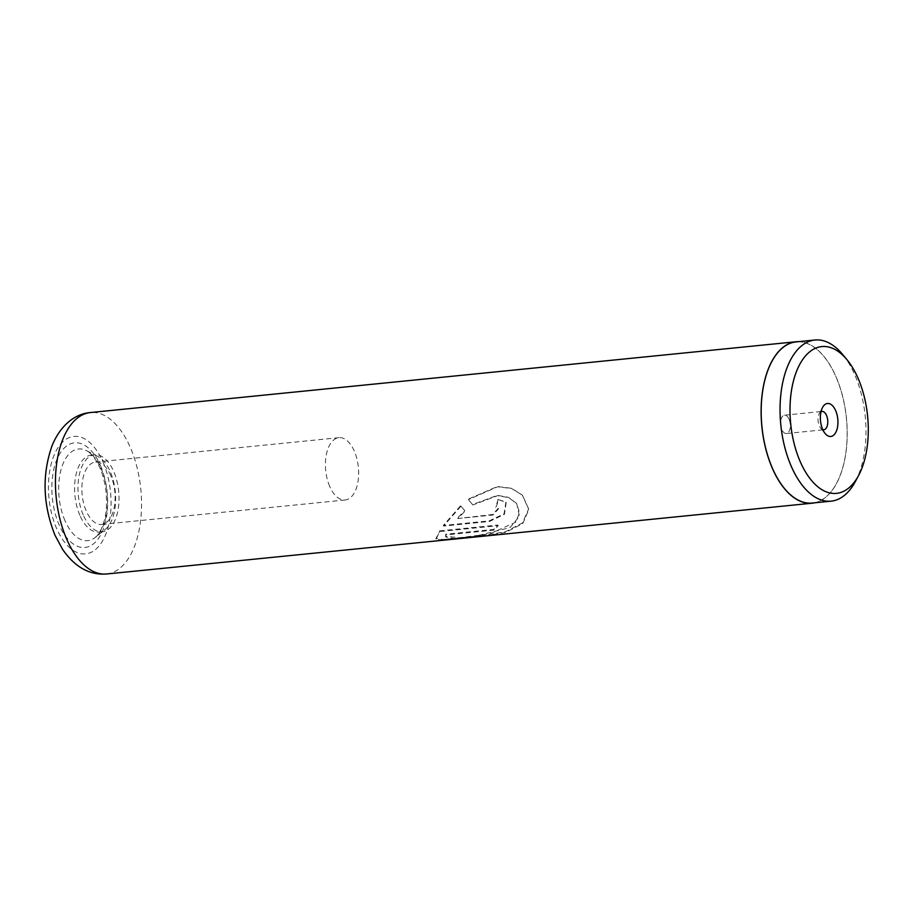 <?xml version="1.0" encoding="UTF-8"?>
<svg xmlns="http://www.w3.org/2000/svg" width="914" height="914" viewBox="0 0 914 914"><rect width="100%" height="100%" fill="white"/><g stroke="black" fill="none" stroke-linecap="round" stroke-linejoin="round"><path stroke-width="0.69" stroke-dasharray="4.57 3.43" d="M855.378 481.495A80.98 42.432 84.3 0 0 854.898 375.106A80.98 42.432 84.3 0 0 842.628 354.461M820.989 411.734A9.209 4.821 84.3 0 0 819.23 413.665A9.209 4.821 84.3 0 0 819.275 425.764A9.209 4.821 84.3 0 0 820.669 428.118A9.209 4.821 84.3 0 0 822.794 429.66M789.056 419.183A9.209 4.821 84.3 0 0 784.52 415.196A9.209 4.821 84.3 0 0 780.796 420.28A9.209 4.821 84.3 0 0 781.813 429.534A9.209 4.821 84.3 0 0 786.36 433.522A9.209 4.821 84.3 0 0 790.073 428.426A9.209 4.821 84.3 0 0 789.056 419.183M812.249 503.043A80.98 42.432 84.3 0 0 844.936 458.28A80.98 42.432 84.3 0 0 836.047 377.002A80.98 42.432 84.3 0 0 796.083 341.905M79.884 515.336A38.685 20.268 -95.7 0 1 75.645 476.502A38.685 20.268 -95.7 0 1 91.251 455.115A38.685 20.268 -95.7 0 1 97.912 456.497A38.685 20.268 -95.7 0 1 110.343 471.875A38.685 20.268 -95.7 0 1 105.236 529.423A38.685 20.268 -95.7 0 1 98.975 532.097A38.685 20.268 -95.7 0 1 79.884 515.336M83.265 514.993A38.685 20.268 -95.7 0 1 79.015 476.171A38.685 20.268 -95.7 0 1 94.633 454.772A38.685 20.268 -95.7 0 1 113.724 471.544A38.685 20.268 -95.7 0 1 117.963 510.378A38.685 20.268 -95.7 0 1 102.357 531.765A38.685 20.268 -95.7 0 1 83.265 514.993M110.823 475.68A31.316 16.406 84.3 0 0 95.364 462.107A31.316 16.406 84.3 0 0 82.728 479.427A31.316 16.406 84.3 0 0 86.167 510.857A31.316 16.406 84.3 0 0 101.614 524.43A31.316 16.406 84.3 0 0 114.261 507.11A31.316 16.406 84.3 0 0 110.823 475.68M329.714 486.419A31.316 16.406 -95.7 0 1 326.275 454.989A31.316 16.406 -95.7 0 1 338.923 437.68A31.316 16.406 -95.7 0 1 354.369 451.253A31.316 16.406 -95.7 0 1 357.808 482.683A31.316 16.406 -95.7 0 1 345.172 499.992A31.316 16.406 -95.7 0 1 329.714 486.419M442.936 540.243L436.127 539.111L439.657 531.537L498.187 525.664A81.129 42.512 -95.7 0 1 493.857 530.109L445.963 534.907L445.804 537.021L455.8 538.746M470.916 537.318L510.046 527.595L519.46 516.227L516.707 503.625L508.744 497.662L497.627 495.674L472.858 504.985L468.402 499.604L497.593 486.808L511.577 488.487L522.557 495.297L528.898 509.521L522.774 523.528L505.739 532.405L482.958 536.232M457.697 518.558L493 515.016L498.633 508.675L495.971 507.727A81.129 42.512 -95.7 0 0 498.393 499.684L506.253 502.312L504.425 514.331L489.527 521.448L443.587 526.064L460.964 506.139L461.673 506.996L460.622 505.728L465.135 511.166L457.697 518.558L492.692 514.491L498.313 508.218L495.971 507.727M814.797 502.791A81.129 42.512 84.3 0 0 836.104 376.911A81.129 42.512 84.3 0 0 798.63 341.653M498.393 499.684L505.933 501.923L504.094 513.817L489.253 520.866L443.313 525.481L460.622 505.728L464.803 510.709L457.388 518.032M498.039 499.295A80.386 42.124 -95.7 0 1 495.639 507.27M489.253 520.866L489.527 521.448M443.313 525.481L443.587 526.064M439.417 530.908L497.936 525.036A80.386 42.124 -95.7 0 1 493.651 529.423L445.758 534.233L445.632 536.301L459.685 537.706L489.927 533.845L515.485 522.305L519.609 512.788L516.456 503.306L508.492 497.33L497.353 495.331L472.515 504.562L468.037 499.25L497.342 486.522L511.372 488.259L522.351 495.091L528.578 509.167L522.454 522.968L505.522 531.708L482.878 535.501L442.867 539.511L435.967 538.369L439.657 531.537M497.936 525.036L498.187 525.664M493.651 529.423L493.857 530.109M445.758 534.233L445.963 534.907M64.985 520.672A46.054 24.13 -95.7 0 1 61.501 468.048A46.054 24.13 -95.7 0 1 86.453 450.625A46.054 24.13 -95.7 0 1 101.248 468.951A46.054 24.13 -95.7 0 1 95.159 537.455A46.054 24.13 -95.7 0 1 64.985 520.672M100.46 465.614A52.589 27.557 -95.7 0 1 98.484 538.437A52.589 27.557 -95.7 0 1 59.056 524.682A52.589 27.557 -95.7 0 1 61.032 451.87A52.589 27.557 -95.7 0 1 100.46 465.614M102.985 462.004A59.022 30.927 -95.7 0 1 100.78 543.716A59.022 30.927 -95.7 0 1 56.531 528.292A59.022 30.927 -95.7 0 1 58.736 446.58A59.022 30.927 -95.7 0 1 102.985 462.004M106.595 573.992A81.129 42.512 84.3 0 0 139.328 529.137A81.129 42.512 84.3 0 0 130.428 447.711A81.129 42.512 84.3 0 0 90.395 412.545M819.23 413.665L822.531 407.495M784.52 415.196L821.983 411.437M94.633 454.772L91.251 455.115M338.923 437.68L95.364 462.107M97.912 456.497L86.453 450.625C88.35 451.482 93.891 454.761 99.946 467.911C105.133 480.364 107.258 493.88 106.287 508.447C105.35 524.59 98.026 536.244 95.159 537.455L105.236 529.423M345.172 499.992L101.614 524.43M102.357 531.765L98.975 532.097M786.36 433.522L823.822 429.763M820.669 428.118L825.136 433.51M435.967 538.369L436.127 539.111M445.632 536.301L445.804 537.021M482.878 535.501L442.867 539.511"/><path stroke-width="1.37" d="M800.116 461.387A73.76 38.651 84.3 0 0 858.612 475.451A73.76 38.651 84.3 0 0 858.177 378.545A73.76 38.651 84.3 0 0 847.004 359.739A73.76 38.651 84.3 0 0 798.082 367.714A73.76 38.651 84.3 0 0 800.116 461.387M847.004 359.739L842.628 354.461A80.98 42.432 84.3 0 0 814.945 340.008A80.98 42.432 84.3 0 0 782.27 384.783A80.98 42.432 84.3 0 0 791.158 466.06A80.98 42.432 84.3 0 0 831.112 501.158A80.98 42.432 84.3 0 0 855.378 481.495L858.612 475.451M835.67 410.66A16.578 8.683 84.3 0 0 822.531 407.495A16.578 8.683 84.3 0 0 822.623 429.283A16.578 8.683 84.3 0 0 825.136 433.51A16.578 8.683 84.3 0 0 836.127 431.716A16.578 8.683 84.3 0 0 835.67 410.66M822.794 429.66A9.209 4.821 84.3 0 0 823.822 429.763A9.209 4.821 84.3 0 0 827.536 424.667A9.209 4.821 84.3 0 0 826.53 415.424A9.209 4.821 84.3 0 0 821.983 411.437A9.209 4.821 84.3 0 0 820.989 411.734M814.945 340.008L796.083 341.905A80.98 42.432 84.3 0 0 763.407 386.679A80.98 42.432 84.3 0 0 772.296 467.957A80.98 42.432 84.3 0 0 812.249 503.043L831.112 501.158M798.63 341.653A81.129 42.512 84.3 0 0 796.071 341.756A81.129 42.512 84.3 0 0 763.339 386.611A81.129 42.512 84.3 0 0 772.239 468.037A81.129 42.512 84.3 0 0 812.272 503.191L106.595 573.992C89.481 575.283 74.799 567.046 62.529 549.28L54.977 535.193C42.832 504.551 41.873 474.686 52.098 445.598C60.781 424.519 75.656 413.688 90.395 412.545A81.129 42.512 84.3 0 0 57.662 457.4A81.129 42.512 84.3 0 0 66.562 538.826A81.129 42.512 84.3 0 0 106.595 573.992M455.8 538.746L470.916 537.318M812.272 503.191A81.129 42.512 84.3 0 0 814.797 502.791M796.071 341.756L90.395 412.545"/></g></svg>
